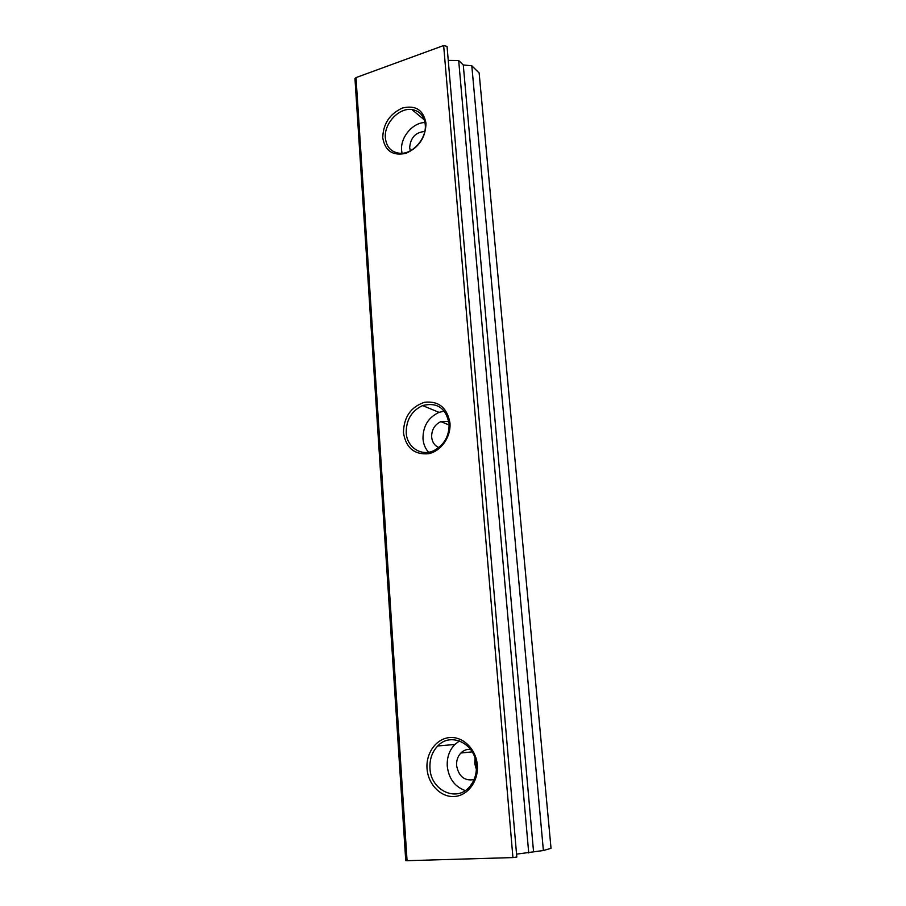 <?xml version="1.0" encoding="UTF-8"?>
<svg xmlns="http://www.w3.org/2000/svg" width="906" height="906" viewBox="0 0 906 906"><rect width="100%" height="100%" fill="white"/><g stroke="black" fill="none" stroke-linecap="round" stroke-linejoin="round"><path stroke-width="1.36" d="M427.032 768.548C428.006 784.132 440.588 797.348 454.133 796.51C467.7 795.91 478.708 781.108 477.326 765.151C476.126 749.183 463.057 736.352 449.716 737.563C436.352 738.537 425.843 752.965 427.032 768.548M429.965 768.288C430.61 790.281 456.556 802.784 469.648 786.668C474.619 780.745 476.85 773.577 476.341 765.162C475.31 743.486 450.701 731.697 437.734 745.966C432.117 751.878 429.523 759.319 429.965 768.288M459.501 740.927L454.823 744.483C449.331 750.247 446.805 757.495 447.27 766.238C448.787 778.662 454.778 786.77 465.242 790.553M470.508 749.341C466.839 749.081 463.623 750.293 460.882 753.011C457.757 756.374 456.33 760.576 456.601 765.604C458.742 776.544 464.563 781.198 474.065 779.579M475.072 758.435L474.733 763.441L476.386 769.568M448.821 421.437L440.814 421.641C434.642 424.665 431.584 429.795 431.652 437.02C432.207 442.162 434.597 445.673 438.832 447.564M406.216 432.694C406.851 447.394 421.483 456.907 434.246 450.429C444.37 444.778 449.319 435.877 449.104 423.725C445.933 408.028 437.088 401.97 422.592 405.571C411.641 410.826 406.182 419.863 406.216 432.694M444.257 411.098L439.014 412.355C428.255 417.451 422.921 426.262 422.989 438.798C423.43 444.099 425.288 448.572 428.549 452.219M403.453 432.694C405.945 447.813 414.269 454.835 428.425 453.747C440.962 451.392 451.177 436.851 449.954 422.955C447.145 407.666 438.685 400.769 424.563 402.264C410.826 406.919 403.793 417.066 403.453 432.694M424.744 131.495L424.71 131.495C415.537 132.276 410.52 137.678 409.671 147.689L410.339 150.77M385.367 137.961C386.488 147.236 391.347 152.344 399.954 153.295C412.66 154.394 426.817 138.437 425.242 124.575C424.144 115.889 419.682 110.872 411.879 109.535C398.878 107.463 383.861 123.692 385.367 137.961M424.971 122.525C412.694 122.57 400.271 137.44 401.607 150.328L402.038 153.261M382.751 137.757C385.016 150.917 392.728 156.115 405.888 153.341C418.957 147.565 425.65 137.531 425.99 123.227C423.442 109.977 415.605 104.903 402.479 108.007C389.693 113.873 383.125 123.794 382.751 137.757M543.385 850.519L471.8 65.787L479.138 72.967L551.029 848.322L543.385 850.519L516.556 854.132M512.932 857.586L407.054 860.689L356.013 77.588L443.646 45.538L447.043 46.387L516.805 857.042L512.932 857.586L443.646 45.538M407.054 860.689L405.741 860.598L354.971 78.652L356.013 77.588M471.8 65.787L463.272 64.972L458.685 60.532L448.244 60.385M528.73 852.976L458.685 60.532M533.543 851.606L463.272 64.972M424.291 119.852L411.879 109.535M439.014 412.355L422.592 405.571M449.172 424.982L440.814 421.641M472.185 751.867L460.882 753.011M454.823 744.483L437.734 745.966M516.805 857.042L447.043 46.387"/></g></svg>
